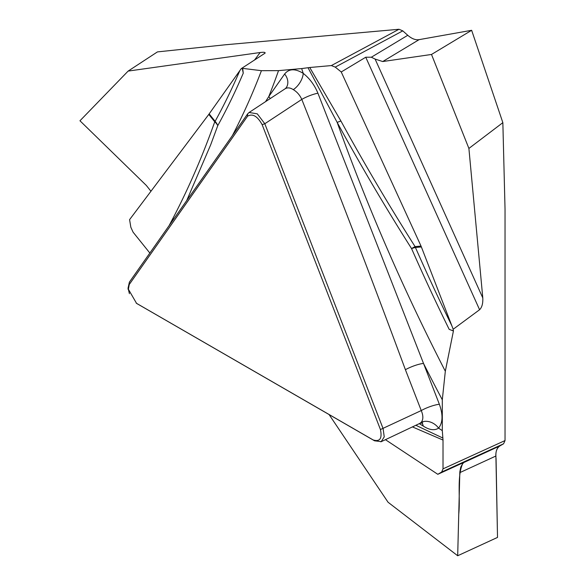 <?xml version="1.0" encoding="UTF-8"?>
<svg xmlns="http://www.w3.org/2000/svg" width="585" height="585" viewBox="0 0 585 585"><rect width="100%" height="100%" fill="white"/><g stroke="black" fill="none" stroke-linecap="round" stroke-linejoin="round"><path stroke-width="0.88" d="M482.793 297.933C483.042 303.454 481.974 307.381 479.59 309.728L365.749 57.228L371.336 57.22L375.102 59.07L482.793 297.933L468.899 148.436L502.851 122.653L505.038 209.24L505.038 440.556L503.575 443.788L499.926 445.902C497.038 447.708 495.7 451.079 495.904 456.022L497.513 537.418L457.689 555.75L459.832 471.876L460.79 467.027L462.574 463.876C456.856 476.841 460.446 497.828 458.742 514.2L457.689 555.75L497.513 537.418L496.058 458.603C495.268 452.41 496.555 448.176 499.926 445.902L463.781 462.538L462.574 463.876L461.697 463.305M254.475 60.109L260.157 52.518L128.122 71.092L157.438 51.904L225.51 44.76L398.999 29.265L402.78 30.866L407.767 35.29C411.818 38.778 415.606 40.233 419.116 39.641L471.642 30.296L431.503 54.456L382.729 61.542L375.102 59.07M503.575 443.788L441.668 472.044L443.02 468.856L443.02 440.052L412.418 426.904M402.78 30.866L335.249 67.114L331.351 65.571L309.75 67.502L340.931 121.029C364.184 163.493 388.901 205.35 415.072 246.607A13.996 0.812 -32.4 0 0 411.555 248.566C385.274 207.097 360.484 165.05 337.179 122.419A1243.096 717.707 -120 0 0 445.324 371.226L453.492 330.627L453.112 330.847L453.185 329.253L479.59 309.728M445.324 371.226L442.304 399.789A1264.536 730.08 60 0 1 423.518 363.439L439.372 404.286C443.116 414.721 442.86 422.67 438.596 428.125C434.516 430.757 429.405 430.07 423.247 426.055L419.284 423.657M422.699 422.838L419.847 423.379L421.229 422.311A13.996 11.225 -138.2 0 1 438.596 428.125A1264.536 730.08 60 0 1 442.304 430.648L442.304 399.789M442.304 430.648L443.02 440.052M441.668 472.044L437.807 474.303L385.435 439.679M129.409 293.677L128.071 288.098L129.387 282.138L247.682 113.841L249.086 112.481L257.268 113.834L264.815 123.735L383.109 428.622L384.235 436.878L381.215 441.638L374.546 440.805L137.051 303.659M129.241 284.522L128.4 289.268L136.546 303.344L373.135 439.935C379.87 442.026 382.305 438.56 380.44 429.551L262.146 124.656C257.429 116.101 252.559 113.293 247.535 116.225L129.241 284.522L129.387 282.138M340.931 121.029A13.996 2.121 -28.7 0 0 337.179 122.419L308.017 67.728L309.75 67.502M421.229 422.311C423.372 419.577 423.379 415.664 421.251 410.56L405.405 369.713C371.841 279.06 337.304 188.955 301.794 99.406C299.827 95.07 296.997 91.816 293.29 89.637A13.996 7.459 123.6 0 0 303.235 73.374A1264.536 730.08 60 0 1 301.67 68.569L308.017 67.728M286.284 87.633A13.996 11.042 35.1 0 0 284.639 74.002C288.968 68.62 295.169 68.408 303.235 73.374C309.677 78.47 314.569 85.081 317.918 93.212L423.518 363.439A13.996 2.954 158.8 0 0 405.405 369.713M262.146 124.656L264.815 123.735L301.794 99.406A13.996 3.071 158.1 0 1 317.918 93.212M415.84 425.28L442.867 438.033M260.157 52.518C263.857 52.058 265.488 52.27 265.049 53.169L241.217 68.657L208.794 114.411L129.585 219.638L130.843 227.265L133.08 232.172L149.848 253.034M329.092 414.568L388.067 502.252L457.689 555.75M421.756 422.831A13.996 8.205 -59.3 0 1 423.247 426.055M380.44 429.551L421.251 410.56A13.996 2.954 158.8 0 1 439.372 404.286M463.839 462.442L437.807 474.303M453.112 330.847L449.178 329.355A1218.818 703.689 60 0 1 411.555 248.566A13.996 2.135 156.3 0 1 415.445 247.484A1213.458 700.596 -120 0 0 451.847 325.757L421.032 246.073L341.238 71.977L335.249 67.114M241.217 68.657L242.687 68.379L261.429 70.69L278.526 70.639A1264.536 730.08 60 0 1 268.786 96.554L284.639 74.002M301.67 68.569L278.526 70.639M265.568 101.636L268.786 96.554A13.996 11.042 35.1 0 1 270.19 98.602M169.08 225.671L172.904 218.41C188.728 188.019 202.681 155.822 214.746 121.826A13.996 9.455 -160.5 0 1 217.774 125.629L210.658 144.875L186.673 200.633M242.307 68.599L243.258 73.183L242.687 68.379M293.29 89.637C290.182 87.64 287.462 87.355 285.122 88.774M453.185 329.253L451.847 325.757M365.749 57.228L341.238 71.977M502.851 122.653L471.642 30.296M468.899 148.436L431.503 54.456M172.904 218.41A13.996 10.003 -152.5 0 1 173.621 219.207M128.122 71.092L79.962 120.773L146.309 185.423L150.952 191.251M443.02 468.856L505.038 440.556M136.546 303.344L137.95 304.215M374.546 440.805L373.135 439.935M495.904 456.022L459.795 472.643M463.781 462.538L499.926 445.902M331.351 65.571L398.999 29.265M421.397 246.95L415.445 247.484A13.996 11.042 -95.1 0 0 415.072 246.607L421.032 246.073M247.535 116.225L247.682 113.841M232.355 135.654A1243.096 717.707 -120 0 0 261.429 70.69M243.258 73.183A1218.818 703.689 60 0 1 217.774 125.629A13.996 10.793 28.9 0 0 215.119 121.322A1213.458 700.596 -120 0 0 239.865 70.58M419.116 39.641L382.729 61.542M371.336 57.22L407.767 35.29M209.159 113.907L215.119 121.322A13.996 2.954 141.2 0 1 214.746 121.826L208.794 114.411M419.833 423.394L380.879 441.836M285.005 88.847L248.903 112.605M286.189 87.765L285.1 88.796M137.475 303.929L136.217 303.147M128.049 287.93L128.13 289.399"/></g></svg>
